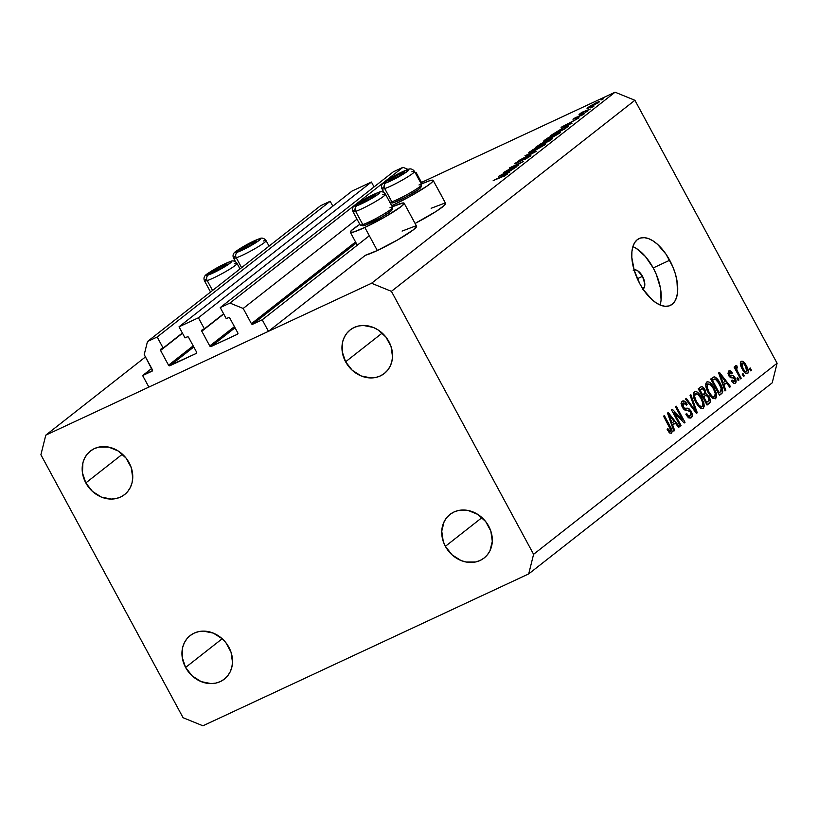 <?xml version="1.0" encoding="UTF-8"?>
<svg xmlns="http://www.w3.org/2000/svg" width="818" height="818" viewBox="0 0 818 818"><rect width="100%" height="100%" fill="white"/><g stroke="black" fill="none" stroke-linecap="round" stroke-linejoin="round"><path stroke-width="1.23" d="M441.485 195.574L435.156 184.081L441.485 195.574M369.327 235.758L262.23 319.797L268.468 331.331L365.39 255.277L268.468 331.331L148.876 387.088L142.639 375.554L152.567 370.585L144.224 354.603L147.475 341.525L157.168 337.006L163.16 348.079L160.614 349.358L160.563 350.441L168.549 365.206L193.191 345.871L168.549 365.206L169.142 365.748L196.259 353.437L196.586 352.139L188.6 337.374L187.629 336.76L185.011 337.895L179.03 326.822L352.037 191.064L371.423 182.025L198.406 317.783L204.398 328.856L201.852 330.135L201.801 331.218L209.776 345.983L234.429 326.638L209.776 345.983L210.747 346.597L237.496 334.214L237.823 332.906L229.838 318.151L228.866 317.527L226.249 318.662L220.257 307.588L229.95 303.079L243.191 308.458L251.423 323.683L355.564 241.964L251.423 323.683L252.742 324.214L262.23 319.797L369.327 235.758M356.167 243.069L252.742 324.214A1.053 0.9 51.9 0 1 251.423 323.683L243.191 308.458L357.016 219.142L243.191 308.458L229.95 303.079L402.967 167.322L229.95 303.079L220.257 307.588L393.274 171.841L220.257 307.588L226.249 318.662L228.519 317.609A1.053 0.9 51.9 0 1 229.838 318.151L237.823 332.906A1.053 0.9 51.9 0 1 237.496 334.214L211.105 346.525A1.053 0.9 51.9 0 1 209.776 345.983L201.801 331.218A1.053 0.9 51.9 0 1 202.128 329.91L204.398 328.856L223.611 313.775L204.398 328.856L198.406 317.783L179.03 326.822L352.037 191.064L371.423 182.025L198.406 317.783L179.03 326.822L185.011 337.895L187.281 336.832A1.053 0.9 51.9 0 1 188.6 337.374L196.586 352.139A1.053 0.9 51.9 0 1 196.259 353.437L169.868 365.748A1.053 0.9 51.9 0 1 168.549 365.206L160.563 350.441A1.053 0.9 51.9 0 1 160.89 349.143L163.16 348.079L182.373 333.008L163.16 348.079L157.168 337.006L330.186 201.248L157.168 337.006L147.475 341.525L320.492 205.768L147.475 341.525L144.224 354.603L152.455 369.828A1.053 0.9 51.9 0 1 152.128 371.127L142.639 375.554L151.708 368.437L142.639 375.554L148.876 387.088L268.468 331.331L262.23 319.797L252.742 324.214L356.167 243.069M422.129 183.651L416.209 172.7L415.513 173.242L416.209 172.7L422.129 183.651M408.202 169.449L402.967 167.322L393.274 171.841L402.967 167.322L408.202 169.449M235.032 327.752L211.105 346.525L235.032 327.752M223.733 314.01L201.801 331.218L223.733 314.01M374.061 186.913L371.423 182.025L374.061 186.913M193.794 346.975L169.868 365.748L193.794 346.975M182.496 333.233L160.563 350.441L182.496 333.233M332.824 206.136L330.186 201.248L320.492 205.768L330.186 201.248L332.824 206.136M633.255 270.441L635.269 269.868L637.743 270.778L642.519 276.32L637.345 278.733L642.519 276.32A10.542 5.327 -115 0 1 642.999 289.061M404.123 203.191A30.573 3.088 151.6 0 0 392.282 206.79L402.896 202.976L403.99 203.058L404.061 203.713L401.137 206.586L385.38 216.719L364.838 227.455L377.313 250.523A30.573 3.088 -28.4 0 0 404.317 235.942A30.573 3.088 -28.4 0 0 416.597 226.259L404.123 203.191A30.573 3.088 151.6 0 1 391.842 212.874A30.573 3.088 151.6 0 1 364.838 227.455L353.632 232.015L350.452 232.404L351.351 230.564L359.869 224.316M393.887 204.664A30.573 3.088 151.6 0 1 391.679 205.676L393.887 204.664L394.511 205.819L393.887 204.664L409.266 196.831L427.313 185.901L432.149 182.107L433.039 180.267L429.859 180.666L421.331 183.999A30.573 3.088 151.6 0 1 433.172 180.4A30.573 3.088 151.6 0 1 420.892 190.083A30.573 3.088 151.6 0 1 393.887 204.664M660.106 305.012A36.902 18.64 65 0 0 653.204 267.936L669.697 260.247A36.902 18.64 -115 0 1 670.341 305.421A36.902 18.64 -115 0 1 639.788 283.713L634.247 270.461L631.823 257.445L631.915 251.647L632.887 246.637L634.696 242.598L637.283 239.684L640.535 238.018L644.328 237.66L648.531 238.611L652.968 240.85L657.478 244.285L666.005 254.173L672.815 266.77L675.239 273.498L676.875 280.165L677.57 292.312L676.598 297.323L674.789 301.361L672.202 304.276L668.95 305.942L665.157 306.31L660.954 305.349L656.517 303.11L652.007 299.674L643.48 289.787L639.788 283.713A36.902 18.64 -115 0 1 639.155 238.539A36.902 18.64 -115 0 1 669.697 260.247L653.204 267.936A36.902 18.64 65 0 0 632.887 246.637M488.683 526.148A27.679 23.722 51.9 0 1 484.113 558.009A27.679 23.722 51.9 0 1 445.381 546.332L481.986 517.61L445.381 546.332L452.047 554.829L460.984 560.504L465.892 561.986L475.657 561.966L480.125 560.463L484.103 558.029L487.416 554.757L489.951 550.77L492.303 541.301L490.82 531.066L485.708 521.618L477.753 514.389L468.172 510.493L458.407 510.514L453.939 512.017L449.961 514.45L446.648 517.722L444.113 521.71L441.751 531.179L443.244 541.414L445.381 546.332A27.679 23.722 51.9 0 1 449.951 514.461A27.679 23.722 51.9 0 1 488.683 526.148M228.887 647.273A27.679 23.722 51.9 0 1 224.326 679.134A27.679 23.722 51.9 0 1 185.594 667.457L222.199 638.735L185.594 667.457L192.25 675.954L201.197 681.629L211.054 683.603L215.86 683.091L220.339 681.588L224.306 679.155L227.629 675.883L230.155 671.895L231.811 667.355L232.517 662.427L231.034 652.191L225.921 642.744L222.23 638.766L213.293 633.101L203.426 631.128L198.621 631.639L194.142 633.142L190.175 635.576L186.862 638.848L184.326 642.836L182.67 647.375L182.23 657.416L185.594 667.457A27.679 23.722 51.9 0 1 190.154 635.586A27.679 23.722 51.9 0 1 228.887 647.273M129.111 462.732A27.679 23.722 51.9 0 1 124.551 494.604A27.679 23.722 51.9 0 1 85.818 482.917L122.414 454.194L85.818 482.917L92.475 491.424L101.412 497.088L111.279 499.062L116.084 498.551L120.563 497.047L124.53 494.614L127.843 491.342L130.379 487.354L132.035 482.814L132.741 477.886L131.248 467.651L126.146 458.203L118.191 450.974L108.6 447.078L98.845 447.098L94.367 448.601L90.399 451.035L87.076 454.307L84.551 458.295L82.894 462.835L82.454 472.886L85.818 482.917A27.679 23.722 51.9 0 1 90.379 451.055A27.679 23.722 51.9 0 1 129.111 462.732M388.898 341.607A27.679 23.722 51.9 0 1 384.337 373.478A27.679 23.722 51.9 0 1 345.605 361.791L382.211 333.069L345.605 361.791L352.261 370.298L361.208 375.963L371.065 377.936L375.871 377.425L380.35 375.922L384.317 373.489L387.64 370.217L390.166 366.229L391.822 361.689L392.528 356.76L391.045 346.525L385.932 337.077L377.977 329.848L373.305 327.435L363.437 325.462L358.632 325.973L354.153 327.476L350.186 329.91L346.873 333.182L344.337 337.169L342.681 341.709L342.241 351.76L345.605 361.791A27.679 23.722 51.9 0 1 350.165 329.93A27.679 23.722 51.9 0 1 388.898 341.607M772.212 382.844L528.704 573.909L202.936 725.801L183.089 717.723L40.9 454.757L45.788 435.156L371.556 283.263L615.064 92.199L421.485 182.455L615.064 92.199L634.911 100.277L391.413 291.341L533.592 554.307L777.1 363.243L634.911 100.277L777.1 363.243L772.212 382.844L777.1 363.243L533.592 554.307L528.704 573.909L772.212 382.844M145.481 356.924L45.788 435.156L145.481 356.924M507.232 170.573L518.561 165.287L503.459 172.547L519.9 163.263L509.215 168.027L523.643 161.299L507.232 170.573L523.643 161.299L509.215 168.027L519.9 163.263L503.459 172.547L518.561 165.287L507.232 170.573M515.187 163.222L515.187 163.222C514.215 164.029 514.726 163.989 516.72 163.099L530.309 156.187C531.403 155.277 530.81 155.328 528.54 156.33L530.504 156.033L524.89 159.438L528.418 156.616L517.334 162.802L515.187 163.222L528.54 156.33L517.324 162.598L519.624 160.522L514.706 163.774M536.301 151.371L518.602 160.665L533.193 152.843L525.023 155.624L536.301 151.371L525.023 155.624L533.193 152.843L518.602 160.665L536.301 151.371M544.829 144.796C546.802 143.119 545.575 143.273 541.148 145.267L529.594 151.923L530.054 152.782L529.594 151.923C527.671 153.579 528.929 153.406 533.367 151.402L544.829 144.796L531.945 152.036L528.643 152.935L532.313 150.052L541.148 145.267L545.391 143.651L544.829 144.796L545.81 143.712M559.778 133.068C561.751 131.381 560.524 131.534 556.107 133.538L544.543 140.195L545.013 141.044L544.543 140.195C542.631 141.841 543.888 141.667 548.316 139.673L559.778 133.068L546.905 140.307L543.602 141.207L547.262 138.324L555.34 133.896L560.35 131.923L559.778 133.068L560.759 131.984M571.956 123.395L561.066 127.342L579.042 117.833L572.58 121.432L569.195 124.091L571.956 123.395L569.195 124.091L572.58 121.432L579.042 117.833L561.066 127.342L571.956 123.395M603.531 98.681L601.036 99.99L602.948 98.753M431.137 208.283L444.419 203.253M445.513 203.334L444.624 205.175L436.106 211.422L415.063 223.437A30.573 3.088 -28.4 0 0 445.646 203.467L433.172 180.4M416.464 226.126L413.611 229.653L397.845 239.786L377.313 250.523L365.39 255.277A30.573 3.088 -28.4 0 0 377.313 250.523L364.838 227.455A30.573 3.088 151.6 0 1 350.329 232.271A30.573 3.088 151.6 0 1 359.828 224.347M402.088 231.085L415.37 226.044M598.643 102.516C600.085 101.289 599.216 101.401 596.036 102.833L587.723 107.608L588.07 108.242L587.723 107.608L587.385 108.426L590.381 107.27L587.017 108.303L590.933 105.512L599.359 101.841L590.381 107.27L599.379 101.718M593.848 106.279L591.353 107.587L593.265 106.35M590.259 109.039L579.042 114.479L581.803 112.363L590.259 109.039L581.803 112.363L579.042 114.479L590.259 109.039M587.805 111.013L585.31 112.322L587.232 111.084M573.336 118.896L584.41 113.671L574.727 118.692L576.598 117.741L574.635 118.293L576.23 117.097L572.989 119.285M567.181 127.148C569.533 125.277 568.469 125.379 563.96 127.434L568.51 125.829L564.86 128.968L550.422 135.696L563.408 127.69L550.422 135.696L564.86 128.968L568.5 125.829M551.925 139.111C553.285 138.027 552.712 138.037 550.217 139.142L535.473 147.424L549.911 140.696L551.925 139.111L535.473 147.424L541.097 143.641L552.651 138.334M509.655 172.281L498.765 176.228L516.741 166.719L506.894 172.976L509.655 172.281L506.894 172.976L516.741 166.719L498.765 176.228L509.655 172.281M506.935 174.531C507.825 173.682 506.72 174.009 503.622 175.522L493.203 180.594L505.626 175.43L505.084 175.083L493.203 180.594L506.812 174.111L503.469 176.719L507.416 174.019M674.093 412.62L681.036 425.472L680.259 426.076L671.527 409.93L672.355 409.286L682.468 419.685L675.515 406.812L676.292 406.198L685.024 422.344L684.185 422.998L674.093 412.62L684.185 422.998L685.024 422.344L676.292 406.198L675.515 406.812L682.468 419.685L672.355 409.286L671.527 409.93L680.259 426.076L681.036 425.472L680.157 425.881L681.036 425.472L674.093 412.62L673.204 413.029L674.093 412.62M690.372 415.759C689.196 416.474 687.918 415.677 686.537 413.387L685.873 414.215C687.815 417.558 689.635 418.724 691.322 417.701C692.703 416.485 692.641 414.307 691.138 411.147L690.249 411.566L691.138 411.147L692.335 415.176L691.067 417.875L688.695 417.63L685.873 414.215L686.537 413.387L688.265 415.544L689.993 415.973L691.036 414.624L690.689 412.425L689.012 410.278L685.279 410.196L683.49 408.918L681.803 405.963L681.363 402.824L682.713 400.953L685.136 401.648L687.13 404.266L686.466 405.084L684.799 403.09L683.142 403.213L682.641 405.033L683.5 407.231L684.86 408.448L688.715 408.448L691.138 411.147L687.897 408.202L684.38 408.243L683.245 406.802L683.562 402.937L681.333 403.969L683.275 403.11L686.466 405.084L687.13 404.266C685.372 401.28 683.736 400.278 682.232 401.239C680.954 402.395 681.026 404.44 682.447 407.364C683.95 409.798 685.423 410.748 686.864 410.217L690.382 411.812L690.372 415.759L687.877 416.965M690.883 394.746L697.263 412.742L696.455 413.376L685.494 398.979L686.292 398.356L695.801 411.209L690.075 395.38L690.883 394.746L690.075 395.38L695.801 411.209L686.292 398.356L685.494 398.979L696.455 413.376L697.263 412.742L696.312 413.182L697.263 412.742L690.883 394.746M703.245 408.346L700.668 408.274L697.662 405.37L695.136 401.086L693.357 395.615L693.49 392.977L695.055 391.433L697.14 392.016L699.605 394.429L703.756 402.558L704.216 406.157L703.245 408.346L704.104 404.153L701.732 397.763C699.247 393.018 696.772 391.024 694.288 391.781C692.682 394.266 693.224 397.875 695.913 402.599L699.666 407.548L702.846 408.591M715.668 398.601L713.091 398.519L710.085 395.615L706.875 389.777L705.791 385.861L705.924 383.233L707.488 381.679L709.564 382.262L712.038 384.675L716.179 392.804L716.65 396.413L715.668 398.601L716.537 394.409L714.165 388.008C711.68 383.274 709.196 381.28 706.711 382.026C705.116 384.511 705.658 388.121 708.347 392.855L712.1 397.793L715.28 398.836M723.879 384.992L725.832 390.329L725.024 390.963L718.674 372.936L719.431 372.343L730.556 386.617L729.748 387.251L726.486 382.947L723.879 384.992L726.486 382.947L729.748 387.251L730.556 386.617L719.431 372.343L718.674 372.936L725.024 390.963L725.832 390.329L724.942 390.738L725.832 390.329L723.879 384.992L723.051 385.37L723.879 384.992M750.188 367.936L751.435 370.237L750.658 370.851L749.411 368.54L750.188 367.936L749.411 368.54L750.658 370.851L751.435 370.237L750.546 370.656L751.435 370.237L750.188 367.936M746.343 365.697L748.327 371.29L748.041 373.018L747.059 373.795L745.648 373.407L743.47 371.137L740.321 363.581L740.914 361.474L742.601 361.28L746.343 365.697C744.585 362.272 742.816 360.83 741.036 361.372C739.891 363.141 740.29 365.718 742.233 369.092C744.012 372.589 745.801 374.071 747.611 373.529L747.059 373.795L747.611 373.529C748.756 371.73 748.337 369.112 746.343 365.697L745.464 366.106L746.343 365.697M743 373.57L744.247 375.881L743.47 376.484L742.223 374.184L743 373.57L742.223 374.184L743.47 376.484L744.247 375.881L743.357 376.29L744.247 375.881L743 373.57M737.948 372.149L741.241 378.243L740.464 378.846L734.114 367.108L734.891 366.495L735.903 368.366L735.546 365.748L736.762 365.615L737.376 367.527L736.578 368.949L737.948 372.149L736.783 369.644L736.742 367.732L737.376 367.527L736.762 365.615L735.689 365.564L735.903 368.366L734.891 366.495L734.114 367.108L740.464 378.846L741.241 378.243L740.351 378.652L741.241 378.243L737.948 372.149L737.059 372.558L737.948 372.149M737.754 377.681L739.002 379.992L738.225 380.605L736.977 378.294L737.754 377.681L736.977 378.294L738.225 380.605L739.002 379.992L738.122 380.401L739.002 379.992L737.754 377.681M729.666 372.681L728.01 373.458L729.666 372.681L731.65 373.816L732.315 372.998C730.985 370.912 729.789 370.257 728.726 371.024L728.818 375.728L734.503 378.836L734.482 381.444L732.11 380.022L731.445 380.84C732.877 383.131 734.175 383.898 735.341 383.161C736.425 382.18 736.353 380.442 735.126 377.936L734.216 378.366L735.126 377.936L735.515 378.734L735.924 382.395L734.523 383.489L732.734 382.527L731.445 380.84L732.11 380.022L734.247 381.587L734.707 379.245L733.756 377.906L730.801 377.773L729.257 376.444L728.02 373.519L728.572 371.167L730.413 370.912L732.315 372.998L731.65 373.816L730.597 372.63L729.503 372.824L729.83 375.39L733.265 375.748L735.126 377.936C733.889 375.881 732.672 375.125 731.476 375.656L729.462 374.879L729.871 372.558L728.01 373.427M720.126 383.182L722.141 387.712L722.795 391.495L722.018 393.284L719.492 395.298L710.76 379.153L713.49 377.088L714.963 377.006L717.355 378.979L720.126 383.182C718.388 379.644 716.415 377.548 714.216 376.863L710.76 379.153L719.492 395.298L721.691 393.57L719.186 394.746L721.691 393.57C723.368 391.321 722.836 387.855 720.126 383.182L719.237 383.591L720.126 383.182M709.063 396.73L710.361 401.648L707.059 405.053L698.327 388.908L701.067 386.822L702.652 386.934L705.157 390.053L705.893 393.581L709.063 396.73L705.893 393.581L704.891 389.542C703.327 386.934 701.916 386.116 700.648 387.088L698.327 388.908L707.059 405.053L709.359 403.254L706.742 404.47L709.359 403.254C710.791 402.088 710.689 399.92 709.063 396.73L708.173 397.149L709.063 396.73M672.703 425.135L674.666 430.472L673.858 431.106L667.508 413.09L668.265 412.497L679.39 426.771L678.582 427.395L675.32 423.09L672.703 425.135L675.32 423.09L678.582 427.395L679.39 426.771L668.265 412.497L667.508 413.09L673.858 431.106L674.666 430.472L673.776 430.892L674.666 430.472L672.703 425.135L671.885 425.524L672.703 425.135M670.515 431.342L667.836 428.663L667.171 429.481L669.717 433.029L671.506 433.254L669.533 432.875L667.171 429.481L667.836 428.663L670.054 431.434L670.791 430.094L663.572 416.178L664.349 415.575L671.547 429.205L672.12 431.342L671.506 433.254C672.488 431.71 672.069 429.47 670.269 426.536L664.349 415.575L663.572 416.178L670.637 429.511L670.515 431.342L668.858 432.129L670.3 431.444M634.911 100.277L615.064 92.199L371.556 283.263L391.413 291.341L634.911 100.277M371.556 283.263L391.413 291.341L533.592 554.307L528.704 573.909L202.936 725.801L183.089 717.723L40.9 454.757L45.788 435.156L371.556 283.263M661.077 300.001L660.382 287.854L656.322 274.459L653.204 267.936L645.382 256.474L636.476 248.539M634.103 269.991A10.542 5.327 -115 0 1 642.519 276.32L644.799 283.826L644.492 286.913L642.304 289.378M741.926 363.069L741.721 365.452L743.01 368.478L744.809 371.147L746.64 371.904L747.069 370.196L745.822 366.781L743.828 363.754L741.926 363.069C743.204 362.865 744.441 363.979 745.627 366.423L746.722 371.842C745.433 372.047 744.196 370.922 743.01 368.478L742.13 368.887L743.01 368.478L741.926 363.069L740.341 363.805L742.079 362.967L740.341 363.785M735.014 368.785L735.903 368.366L735.014 368.785M736.762 365.615L735.454 366.229L736.762 365.615L735.689 365.564M736.742 367.732L737.376 367.527M735.74 370.125L736.783 369.644L735.74 370.125M734.482 381.444L732.58 382.364M728.593 375.288L729.462 374.879L728.593 375.288M729.094 376.198L730.239 375.666L729.094 376.198M729.39 376.628L731.476 375.656L729.39 376.628M722.325 383.274L723.245 384.45L722.325 383.274M729.605 387.057L730.556 386.617L729.605 387.057M722.805 384.654L726.486 382.947L722.805 384.654M723.112 382.906L721.271 377.65L720.474 378.028L721.271 377.65L719.963 374.327L719.278 374.644L719.963 374.327L725.208 381.26L722.314 383.274L725.208 381.26L719.963 374.327L723.112 382.906M714.216 376.863L712.877 377.487M710.975 378.979L712.386 379.992M712.447 380.053L710.832 378.928M713.869 379.409L712.55 380.431L719.247 392.804L712.55 380.431L711.67 380.851L713.869 379.409L711.486 380.513L715.096 378.898L719.339 383.765L721.169 387.947L720.576 391.761L718.357 393.223L721.108 391.219L721.353 388.611L717.376 380.677L715.372 378.959L713.869 379.409L715.096 378.898M713.276 388.417L714.165 388.008L713.276 388.417M715.372 394.951L716.537 394.409L715.372 394.951M712.529 398.335L712.539 397.701M714.646 396.72L715.218 393.243L713.357 388.57L710.167 384.317L707.744 383.908L711.057 385.176L713.357 388.57C715.392 392.108 715.822 394.828 714.646 396.72C712.795 397.262 710.965 395.779 709.134 392.272L708.255 392.681L709.134 392.272C706.997 388.632 706.537 385.851 707.744 383.908L705.719 384.818M698.449 388.816L699.687 389.869M703.991 389.961L704.891 389.542L703.991 389.961M701.864 395.452L705.893 393.581L701.864 395.452M701.905 395.523L703.439 396.505L701.762 395.503M706.282 402.804L706.241 403.55M706.241 403.571L706.271 402.701M699.727 389.92L698.224 388.703M701.394 389.184L700.126 390.186L702.734 395.012L704.646 393.417L704.86 391.924L703.102 388.918L701.394 389.184C702.192 388.202 703.143 388.611 704.257 390.411L704.789 393.182L701.854 395.421L702.734 395.012L700.126 390.186L699.247 390.595L701.394 389.184L699.073 390.278L702.079 388.754L699.022 390.176M705.188 395.769L703.756 396.894L706.813 402.558L703.756 396.894L702.866 397.313L705.188 395.769L702.672 396.945L705.188 395.769C706.077 394.879 707.11 395.401 708.286 397.354L709.001 400.554L705.934 402.967L709.001 400.554L708.286 397.354L706.19 395.329L702.642 396.873M700.852 398.172L701.732 397.763L700.852 398.172M702.938 404.695L704.104 404.153L702.938 404.695M702.212 406.464L702.795 402.988L700.934 398.315L697.734 394.071L695.31 393.662L698.633 394.92L700.934 398.315C702.969 401.863 703.398 404.583 702.212 406.464C700.372 407.016 698.541 405.534 696.711 402.016L695.821 402.436L696.711 402.016C694.574 398.386 694.104 395.605 695.31 393.662L693.286 394.573M693.327 409.266L694.124 408.898L693.327 409.266M695.065 411.546L695.801 411.209L695.065 411.546M686.23 404.685L687.13 404.266L686.23 404.685M683.275 403.11L681.333 404.01M682.365 407.211L683.245 406.802L682.365 407.211M683.337 408.734L684.38 408.243L683.337 408.734M683.96 409.409L686.149 408.386L683.96 409.409M684.462 409.798L687.897 408.202L684.462 409.798M688.153 417.957L688.112 416.127M681.813 404.409L681.046 403.601M681.435 420.166L682.468 419.685L681.435 420.166M684.012 422.814L685.024 422.344L684.012 422.814M671.159 423.417L672.079 424.603L671.159 423.417L671.946 423.049L670.106 417.804L669.298 418.172L670.106 417.804L668.797 414.47L668.112 414.787L668.797 414.47L674.042 421.403L671.149 423.417M678.439 427.211L679.39 426.771L678.439 427.211M671.639 424.808L675.32 423.09L671.639 424.808M669.39 426.945L670.269 426.536L669.39 426.945M707.744 383.908L707.059 386.883L708.828 391.689L711.865 396.024L714.37 396.883L712.212 397.885M695.31 393.662L694.635 396.638L696.404 401.444L699.441 405.769L701.946 406.628L699.779 407.64M668.797 414.47L671.946 423.049L674.042 421.403L668.797 414.47M601.118 99.806L601.7 99.735M587.723 107.608L587.385 108.426M589.021 107.005L595.371 103.354C597.794 102.26 598.449 102.189 597.345 103.119L591.056 106.739C588.633 107.833 587.958 107.915 589.021 107.005L588.888 107.598L591.915 106.33L597.876 102.608L591.291 105.512L588.715 107.996M598.111 102.915L597.345 103.119M591.445 107.403L592.017 107.332M582.048 113.078L582.027 112.485M585.402 112.138L585.985 112.066M575.34 118.191L574.635 118.293M578.346 116.473L580.811 115.011L578.346 116.473M584.144 113.886C584.972 113.191 584.492 113.242 582.702 114.05L580.811 115.011L582.815 114.52L581.158 115.778L584.563 113.436M582.089 114.551L582.815 114.52M563.919 126.003L570.933 122.731L568.224 124.755L563.919 126.003L568.081 124.489L570.749 122.393L563.919 126.003M564.052 129.132L552.579 134.479L563.285 127.956L566.68 126.954L565.085 128.784L564.052 129.132L566.69 126.698L563.285 127.956L552.579 134.479L564.052 129.132M544.543 140.195L543.612 141.248M546.056 139.479L555.432 134.06C559.031 132.444 559.982 132.352 558.275 133.784L548.98 139.142C545.401 140.757 544.43 140.86 546.056 139.479L556.025 133.784L558.868 132.761L558.275 133.784L559.103 132.813L559.4 133.354M542.242 143.262L537.63 146.207L542.242 143.262C543.919 142.557 544.072 142.7 542.702 143.702L537.723 146.381L542.252 144.05L543.653 142.833L542.242 143.262C543.919 142.557 544.072 142.7 542.702 143.702M549.553 139.673L543.735 143.365L549.553 139.673C551.291 138.948 551.455 139.091 550.054 140.113L543.827 143.528L549.103 140.86L551.015 139.224L549.553 139.673C551.291 138.948 551.455 139.091 550.054 140.113M529.594 151.923L528.663 152.986M531.107 151.207L540.473 145.798C544.082 144.172 545.023 144.08 543.316 145.512L534.031 150.88C530.453 152.485 529.471 152.598 531.107 151.207L530.34 151.954L530.933 152.117L535.954 149.939L544.134 144.735L535.146 148.59L531.107 151.207L530.585 152.588M544.451 145.093L544.164 144.561L543.316 145.512M527.855 156.872L528.837 156.882M517.324 162.598L516.598 162.588M530.309 156.187L530.862 155.584M501.618 174.888L508.632 171.616L505.923 173.641L501.618 174.888L505.78 173.375L508.448 171.279L501.618 174.888M545.534 140.86L545.279 140.389L550.903 138.201L558.275 133.784M372.129 196.238L370.891 196.392A9.223 0.93 151.6 0 1 374.031 195.073L364.685 199.643L359.133 203.672L369.808 198.917L374.511 195.88L375.36 194.888L374.031 195.073A9.223 0.93 151.6 0 1 375.36 194.888A9.223 0.93 151.6 0 1 374.992 195.471A9.223 0.93 151.6 0 1 371.72 197.782A9.223 0.93 151.6 0 1 363.601 202.169A9.223 0.93 151.6 0 1 359.818 203.672A9.223 0.93 151.6 0 1 359.133 203.672A9.223 0.93 151.6 0 1 362.783 200.778L359.133 203.672L360.36 203.529L359.133 203.672L362.783 200.778A9.223 0.93 151.6 0 1 370.891 196.392L362.783 200.778L363.54 202.199L362.783 200.778L372.129 196.238M389.951 207.762A18.446 1.861 151.6 0 1 392.609 207.598A18.446 1.861 151.6 0 1 380.677 215.911A18.446 1.861 151.6 0 1 362.803 224.572A18.446 1.861 151.6 0 1 360.319 225.062L362.732 225.768A16.657 1.677 -28.4 0 0 364.971 225.328L362.803 224.572L355.666 211.381A4.213 3.63 -108.6 0 1 356.771 205.768A14.233 1.431 151.6 0 1 360.349 201.596A14.233 1.431 151.6 0 1 377.722 192.792A4.213 3.63 -108.6 0 1 378.417 192.475A4.213 3.63 71.4 0 0 377.722 192.792L379.787 192.598L378.795 193.754L369.613 199.623L360.206 204.388L354.705 205.962L362.527 200.287L377.722 192.792A14.233 1.431 151.6 0 1 374.143 196.964A14.233 1.431 151.6 0 1 356.771 205.768A4.213 3.63 71.4 0 0 355.666 211.381A18.446 1.861 151.6 0 1 353.008 211.75L360.145 224.94A18.446 1.861 -28.4 0 0 362.803 224.572A18.446 1.861 -28.4 0 0 381.464 215.461A18.446 1.861 -28.4 0 0 392.609 207.394L385.472 194.193A18.446 1.861 151.6 0 1 374.327 202.261A18.446 1.861 151.6 0 1 355.666 211.381L362.803 224.572L364.971 225.328L362.814 225.788L362.855 225.022M355.094 209.48A18.446 1.861 -28.4 0 0 353.049 211.433M382.814 194.561A18.446 1.861 151.6 0 1 385.472 194.193C383.458 191.586 381.086 191.013 378.376 192.486C371.873 194.899 364.46 198.856 356.127 204.377C352.711 206.351 351.679 208.815 353.008 211.75M391.638 209.684L390.748 211.259L382.752 216.555L364.971 225.328A16.657 1.677 -28.4 0 0 381.106 217.506A16.657 1.677 -28.4 0 0 391.883 210.001L392.609 207.598M355.666 211.381A18.446 1.861 -28.4 0 0 373.233 202.895A18.446 1.861 -28.4 0 0 385.442 194.51M374.572 195.839L375.36 194.888L373.294 195.952L375.36 194.888L374.572 195.839M371.658 197.813L370.891 196.392L371.658 197.813M223.682 265.461L222.445 265.605A9.223 0.93 151.6 0 1 225.584 264.296L216.238 268.856L210.686 272.885L221.351 268.13L226.065 265.093L226.913 264.102L225.584 264.296A9.223 0.93 151.6 0 1 226.913 264.102A9.223 0.93 151.6 0 1 226.535 264.684A9.223 0.93 151.6 0 1 223.263 266.995A9.223 0.93 151.6 0 1 215.154 271.382A9.223 0.93 151.6 0 1 211.371 272.885A9.223 0.93 151.6 0 1 210.686 272.885A9.223 0.93 151.6 0 1 214.326 270.001L210.686 272.885L211.903 272.742L210.686 272.885L214.326 270.001A9.223 0.93 151.6 0 1 222.445 265.605L214.326 270.001L215.093 271.412L214.326 270.001L223.682 265.461M208.324 274.981A14.233 1.431 151.6 0 1 211.903 270.809A14.233 1.431 151.6 0 1 229.265 262.005A4.213 3.63 -108.6 0 1 229.97 261.688A4.213 3.63 71.4 0 0 229.265 262.005L231.33 261.811L230.349 262.967L223.518 267.486L211.76 273.601L206.259 275.175L216.433 268.151L229.265 262.005A14.233 1.431 151.6 0 1 225.686 266.177A14.233 1.431 151.6 0 1 208.324 274.981A4.213 3.63 71.4 0 0 207.22 280.594A4.213 3.63 -108.6 0 1 208.324 274.981M206.647 278.693A18.446 1.861 -28.4 0 0 204.602 280.646M234.367 263.774A18.446 1.861 151.6 0 1 237.026 263.406A18.446 1.861 151.6 0 1 225.88 271.474A18.446 1.861 151.6 0 1 207.22 280.594L212.557 290.462L207.22 280.594A18.446 1.861 151.6 0 1 204.561 280.963L210.553 292.036M207.22 280.594A18.446 1.861 -28.4 0 0 224.786 272.108A18.446 1.861 -28.4 0 0 236.985 263.723M226.126 265.052L226.913 264.102L224.838 265.165L226.913 264.102L226.126 265.052M223.212 267.026L222.445 265.605L223.212 267.026M252.731 242.66L251.494 242.813A9.223 0.93 151.6 0 1 254.633 241.494L245.288 246.065L239.735 250.093L250.4 245.339L255.114 242.302L255.962 241.31L254.633 241.494A9.223 0.93 151.6 0 1 255.962 241.31A9.223 0.93 151.6 0 1 255.584 241.893A9.223 0.93 151.6 0 1 252.312 244.204A9.223 0.93 151.6 0 1 244.204 248.59A9.223 0.93 151.6 0 1 240.42 250.093A9.223 0.93 151.6 0 1 239.735 250.093A9.223 0.93 151.6 0 1 243.375 247.2L239.735 250.093L240.962 249.95L239.735 250.093L243.375 247.2A9.223 0.93 151.6 0 1 251.494 242.813L243.375 247.2L244.142 248.621L243.375 247.2L252.731 242.66M237.373 252.189A14.233 1.431 151.6 0 1 240.952 248.018A14.233 1.431 151.6 0 1 258.314 239.214A4.213 3.63 -108.6 0 1 259.02 238.897A4.213 3.63 71.4 0 0 258.314 239.214L260.165 238.825L259.398 240.175L252.568 244.694L240.809 250.809L235.308 252.384L245.482 245.359L258.314 239.214A14.233 1.431 151.6 0 1 254.735 243.386A14.233 1.431 151.6 0 1 237.373 252.189A4.213 3.63 71.4 0 0 236.269 257.803A4.213 3.63 -108.6 0 1 237.373 252.189M235.696 255.901A18.446 1.861 -28.4 0 0 233.651 257.854M263.416 240.983A18.446 1.861 151.6 0 1 266.075 240.615A18.446 1.861 151.6 0 1 254.93 248.682A18.446 1.861 151.6 0 1 236.269 257.803L241.607 267.67L236.269 257.803A18.446 1.861 151.6 0 1 233.611 258.171L235.604 261.852M236.269 257.803A18.446 1.861 -28.4 0 0 253.836 249.306A18.446 1.861 -28.4 0 0 266.034 240.932M255.175 242.261L255.962 241.31L253.887 242.373L255.962 241.31L255.175 242.261M252.261 244.234L251.494 242.813L252.261 244.234M401.178 173.447L399.941 173.6A9.223 0.93 151.6 0 1 403.08 172.281L393.734 176.852L388.182 180.88L398.857 176.126L403.56 173.089L404.409 172.097L403.08 172.281A9.223 0.93 151.6 0 1 404.409 172.097A9.223 0.93 151.6 0 1 404.041 172.68A9.223 0.93 151.6 0 1 400.769 174.98A9.223 0.93 151.6 0 1 392.65 179.377A9.223 0.93 151.6 0 1 388.867 180.88A9.223 0.93 151.6 0 1 388.182 180.88A9.223 0.93 151.6 0 1 391.832 177.987L388.182 180.88L389.409 180.737L388.182 180.88L391.832 177.987A9.223 0.93 151.6 0 1 399.941 173.6L391.832 177.987L392.589 179.408L391.832 177.987L401.178 173.447M389.368 202.271L391.781 202.976A16.657 1.677 -28.4 0 0 394.02 202.527L391.853 201.78A18.446 1.861 151.6 0 1 389.849 202.291A18.446 1.861 -28.4 0 0 391.853 201.78L384.716 188.58A4.213 3.63 -108.6 0 1 385.82 182.976A14.233 1.431 151.6 0 1 389.399 178.805A14.233 1.431 151.6 0 1 406.771 170.001A4.213 3.63 -108.6 0 1 407.466 169.684A4.213 3.63 71.4 0 0 406.771 170.001L408.836 169.807L407.845 170.962L398.663 176.831L389.256 181.596L383.754 183.171L391.577 177.496L406.771 170.001A14.233 1.431 151.6 0 1 403.192 174.173A14.233 1.431 151.6 0 1 385.82 182.976A4.213 3.63 71.4 0 0 384.716 188.58A18.446 1.861 151.6 0 1 382.067 188.948L384.051 192.639M384.143 186.688A18.446 1.861 -28.4 0 0 382.098 188.641M411.873 171.77A18.446 1.861 151.6 0 1 414.521 171.402A18.446 1.861 151.6 0 1 403.376 179.469A18.446 1.861 151.6 0 1 384.716 188.58L391.853 201.78A18.446 1.861 -28.4 0 0 410.513 192.659A18.446 1.861 -28.4 0 0 421.659 184.592L414.521 171.402C412.507 168.794 410.135 168.222 407.425 169.694C400.922 172.107 393.509 176.064 385.176 181.586C381.761 183.559 380.728 186.013 382.067 188.948M420.687 186.893L418.417 189.531L406.178 196.903L394.02 202.527L391.863 202.987L391.904 202.22M384.716 188.58A18.446 1.861 -28.4 0 0 402.282 180.093A18.446 1.861 -28.4 0 0 414.491 171.719M419 184.96A18.446 1.861 151.6 0 1 421.659 184.807A18.446 1.861 151.6 0 1 409.726 193.12A18.446 1.861 151.6 0 1 391.853 201.78L394.02 202.527A16.657 1.677 -28.4 0 0 410.155 194.715A16.657 1.677 -28.4 0 0 420.933 187.21L421.659 184.807M403.622 173.048L404.409 172.097L402.344 173.16L404.409 172.097L403.622 173.048M400.708 175.021L399.941 173.6L400.708 175.021M736.916 367.619L735.832 368.131M714.492 379.01L711.445 380.431M350.339 232.292L357.313 245.185M240.001 268.928L237.026 263.406C235.001 260.799 232.639 260.236 229.919 261.699C223.426 264.112 216.003 268.079 207.67 273.59C204.265 275.564 203.222 278.028 204.561 280.963M269.05 246.136L266.075 240.615C264.05 238.007 261.688 237.435 258.969 238.907C252.476 241.32 245.052 245.277 236.719 250.799C233.314 252.772 232.271 255.236 233.611 258.171"/></g></svg>
